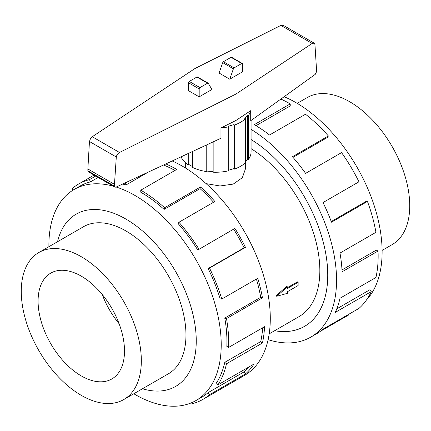 <?xml version="1.0" encoding="UTF-8"?>
<svg xmlns="http://www.w3.org/2000/svg" width="431" height="431" viewBox="0 0 431 431"><rect width="100%" height="100%" fill="white"/><g stroke="black" fill="none" stroke-linecap="round" stroke-linejoin="round"><path stroke-width="0.65" d="M245.675 161.399L245.675 168.192L242.362 177.669L233.23 184.102L220.009 185.976L206.11 183.638M276.012 295.849L286.658 286.389L287.429 286.83L276.729 296.264L276.012 295.849M287.429 287.617L297.401 281.863L298.128 282.278L287.429 288.458L287.429 286.83M269.186 333.858L298.985 316.65A100.714 58.147 -120 0 0 314.883 237.529A100.714 58.147 -120 0 0 251.084 148.668M81.297 395.362A84.902 49.015 -120 0 0 123.745 399.569A84.902 49.015 -120 0 0 136.762 331.536A84.902 49.015 -120 0 0 81.297 256.72A84.902 49.015 -120 0 0 38.844 252.512A84.902 49.015 -120 0 0 25.833 320.545A84.902 49.015 -120 0 0 81.297 395.362M102.195 294.448A61.1 35.277 -120 0 0 119.107 323.735M81.297 375.929A61.1 35.277 60 0 1 41.376 322.086A61.1 35.277 60 0 1 50.745 273.125A61.1 35.277 60 0 1 81.297 276.152A61.1 35.277 60 0 1 121.213 329.995A61.1 35.277 60 0 1 111.844 378.957A61.1 35.277 60 0 1 81.297 375.929M297.201 103.354L307.255 97.551A84.902 49.015 60 0 1 349.703 101.754A84.902 49.015 60 0 1 405.167 176.57A84.902 49.015 60 0 1 392.156 244.603L382.103 250.406M167.406 374.361A84.923 49.032 -120 0 0 168.37 373.828A84.923 49.032 -120 0 0 181.392 305.778A84.923 49.032 -120 0 0 125.911 230.941A84.923 49.032 -120 0 0 83.452 226.738A84.923 49.032 -120 0 0 82.504 227.309M133.799 393.762A121.849 70.35 -120 0 0 135.048 394.494A121.849 70.35 -120 0 0 195.976 400.534A121.849 70.35 -120 0 0 214.654 302.891A121.849 70.35 -120 0 0 135.048 195.518A121.849 70.35 -120 0 0 116.208 187.049M113.218 186.16A121.849 70.35 -120 0 0 74.127 189.478A121.849 70.35 -120 0 0 48.897 246.71M142.445 388.767A99.469 57.431 -120 0 0 195.755 330.986A99.469 57.431 -120 0 0 125.911 219.067A99.469 57.431 -120 0 0 57.549 241.716M165.849 163.92A124.338 71.788 60 0 1 176.726 169.421L140.77 190.184L140.77 192.21A121.849 70.35 60 0 1 164.103 209.401L200.059 188.643L200.539 186.962A124.338 71.788 60 0 1 214.875 201.498L178.919 222.261L178.154 223.646A121.849 70.35 60 0 1 197.781 250.023L234.9 228.414A124.338 71.788 60 0 1 245.465 247.335L209.509 268.093L208.135 268.561A121.849 70.35 60 0 1 220.166 298.898L221.787 299.044L257.743 278.286A124.338 71.788 60 0 1 262.441 297.843L226.485 318.601L224.772 318.062A121.849 70.35 60 0 1 226.825 346.346L228.581 347.461L264.537 326.703A124.338 71.788 60 0 1 262.441 343.022L226.485 363.78L224.772 362.342A121.849 70.35 60 0 1 216.437 382.97L217.984 384.835L253.94 364.076A124.338 71.788 60 0 1 245.465 373.925L209.509 394.688A124.338 71.788 60 0 1 202.936 399.381L244.539 375.363A124.338 71.788 -120 0 0 263.6 275.732A124.338 71.788 -120 0 0 182.372 166.161A124.338 71.788 -120 0 0 172.19 160.968M72.99 190.157L72.031 188.719A124.338 71.788 60 0 1 78.604 184.026A124.338 71.788 60 0 1 89.449 179.641L95.693 176.037M125.276 182.825A124.338 71.788 60 0 1 125.502 182.911L127.226 181.914M174.948 170.45A121.849 70.35 -120 0 0 163.521 165.003M122.738 184.005A121.849 70.35 60 0 1 125.809 185.088L148.329 172.082M74.127 189.478L79.843 186.176A121.849 70.35 60 0 1 90.472 181.882L98.144 177.453M284.121 96.733A121.849 70.35 60 0 1 295.952 102.621A121.849 70.35 60 0 1 372.4 200.356A121.849 70.35 60 0 1 366.479 299.981M251.084 129.37A124.338 71.788 60 0 1 330.318 239.06A124.338 71.788 60 0 1 310.794 337.112A124.338 71.788 60 0 1 268.104 339.676M348.151 314.641L348.404 315.12L320.195 331.407M310.794 337.112L316.44 333.853A124.338 71.788 -120 0 0 323.013 329.155L358.969 308.397A124.338 71.788 -120 0 0 371.247 291.62L335.291 312.378A124.338 71.788 -120 0 0 339.989 298.252L375.945 277.489A124.338 71.788 -120 0 0 378.041 251.047L342.085 271.81A124.338 71.788 -120 0 0 339.989 253.067L375.945 232.309A124.338 71.788 -120 0 0 367.444 201.439L331.487 222.197A124.338 71.788 -120 0 0 323.013 202.559L358.969 181.801A124.338 71.788 -120 0 0 341.551 152.617L305.595 173.375A124.338 71.788 -120 0 0 292.423 156.728L328.379 135.97A124.338 71.788 -120 0 0 305.498 114.247L269.542 135.005A124.338 71.788 -120 0 0 254.274 124.651L290.23 103.893L290.23 105.924L256.014 125.674M328.379 135.97L327.614 137.36L292.972 157.358M367.444 201.439L365.897 201.519L331.24 221.529M378.041 251.047L376.285 250.136L341.993 269.935M371.247 291.62L369.626 289.896L336.789 308.855M251.084 120.47L251.084 151.701A35.584 20.548 180 0 1 248.547 159.33L247.717 159.082L245.605 161.474M236.053 120.405L236.053 93.99L312.152 43.45L314.156 43.148L314.948 44.506L316.532 69.865L316.532 71.756L315.223 74.38L250.707 120.745L250.707 110.675L236.053 120.405L220.958 127.98A35.584 20.548 0 0 0 228.705 126.757L228.285 126.278L234.049 124.581L234.469 125.06A35.584 20.548 0 0 0 245.605 118.633L245.605 162.654A35.584 20.548 180 0 1 234.469 169.087L234.049 168.607L228.705 170.18M228.705 126.757L228.705 170.784A35.584 20.548 180 0 1 213.151 172.206L213.151 141.885M213.151 171.662L206.907 171.091L206.761 171.619A35.584 20.548 180 0 1 192.727 167.492L192.727 151.4M192.727 166.732L188.81 164.47L188.153 164.852A35.584 20.548 180 0 1 181.047 156.841M220.958 127.98L220.958 138.249L116.004 187.146L114.953 187.156L114.474 186.154L114.474 184.333L116.3 157.003C116.72 154.988 117.792 153.479 119.511 152.482L236.053 93.99M314.156 43.148L283.199 25.273L280.893 25.402L194.947 68.534L92.25 136.74L90.429 138.777L89.459 141.508L87.87 168.974L87.87 170.795L88.29 171.764L114.953 187.156M242.27 63.422L231.592 57.258A1.077 0.625 120 0 0 231.054 57.312L223.43 61.719A1.077 0.625 120 0 0 222.73 62.657L219.067 73.038L229.745 79.202L233.403 68.82A1.077 0.625 -60 0 1 234.103 67.882L241.732 63.476A1.077 0.625 -60 0 1 242.27 63.422A1.077 0.625 -60 0 1 242.491 63.917L242.491 71.842L229.745 79.202M222.73 62.657L233.403 68.82M211.933 89.486L199.181 96.846L199.181 88.926A1.077 0.625 -60 0 1 199.946 87.601L207.57 83.199A1.077 0.625 -60 0 1 208.108 83.145A1.077 0.625 -60 0 1 208.27 83.328L211.933 89.486M197.597 77.165A1.077 0.625 120 0 0 197.436 76.982A1.077 0.625 120 0 0 196.897 77.036L189.268 81.437A1.077 0.625 120 0 0 188.509 82.763L188.509 90.682L199.181 96.846M116.3 157.003L89.459 141.508M114.474 184.333L87.87 168.974M206.761 171.619L206.761 144.859M206.907 144.794L206.907 171.091M188.153 164.852L188.153 153.528M245.605 118.633L244.776 118.385L247.717 115.061L248.547 115.303A35.584 20.548 0 0 0 250.707 110.675M248.547 115.303L248.547 159.33M247.717 115.061L247.717 159.082M234.469 125.06L234.469 169.087M234.049 124.581L234.049 168.607M188.81 153.226L188.81 164.47M290.23 103.893A124.338 71.788 -120 0 0 280.872 99.065M274.622 330.717A111.882 64.596 -120 0 0 304.572 326.326A111.882 64.596 -120 0 0 322.178 238.251A111.882 64.596 -120 0 0 251.084 139.542A111.904 64.607 60 0 1 322.194 238.257A111.904 64.607 60 0 1 304.582 326.342A111.904 64.607 60 0 1 274.595 330.733M90.472 181.882L89.449 179.641M125.809 185.088L125.502 182.911M164.103 209.401L164.583 207.726L200.539 186.962M213.555 202.263A121.849 70.35 -120 0 0 200.059 188.643M140.77 190.184A124.338 71.788 60 0 1 164.583 207.726M197.781 250.023L234.9 228.414M208.135 268.561L244.091 247.803A121.849 70.35 -120 0 0 233.737 229.265M244.091 247.803L245.465 247.335M178.919 222.261A124.338 71.788 60 0 1 198.944 249.172M224.772 318.062L260.728 297.304A121.849 70.35 -120 0 0 256.397 279.062M260.728 297.304L262.441 297.843M209.509 268.093A124.338 71.788 60 0 1 221.787 299.044M224.772 362.342L260.728 341.578A121.849 70.35 -120 0 0 262.657 327.786M260.728 341.578L262.441 343.022M226.485 318.601A124.338 71.788 60 0 1 228.581 347.461M209.509 394.688L208.135 392.625L244.091 371.867A121.849 70.35 -120 0 0 248.849 367.013M244.091 371.867L245.465 373.925M226.485 363.78A124.338 71.788 60 0 1 217.984 384.835M191.612 402.716L192.091 403.761A124.338 71.788 60 0 0 202.936 399.381M208.135 392.625A121.849 70.35 60 0 1 201.692 397.231L195.976 400.534M276.729 296.264L287.429 293.339L287.429 291.712L298.128 285.532L298.128 282.278M231.054 57.312L241.732 63.476M223.43 61.719L234.103 67.882M199.181 88.926L188.509 82.763M199.946 87.601L189.268 81.437M207.57 83.199L196.897 77.036M312.152 43.45L280.893 25.402M119.511 152.482L92.25 136.74M114.474 186.154L87.87 170.795M169.318 373.257L123.745 399.569M94.06 175.099L78.604 184.026M208.108 83.145L197.436 76.982M84.417 226.2L38.844 252.512M185.325 167.928L185.325 162.595M305.665 325.691L304.572 326.326"/></g></svg>
